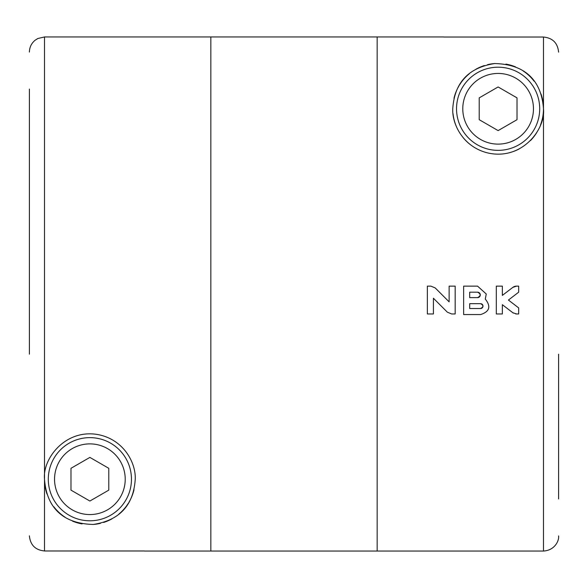 <?xml version="1.0" encoding="UTF-8"?>
<svg xmlns="http://www.w3.org/2000/svg" width="588" height="588" viewBox="0 0 588 588"><rect width="100%" height="100%" fill="white"/><g stroke="black" fill="none" stroke-linecap="round" stroke-linejoin="round"><path stroke-width="0.88" d="M29.4 89.053L29.4 354.174M144.31 550.971L44.519 550.971C35.346 550.059 30.304 545.017 29.4 535.844M47.003 494.023A45.357 45.357 0 0 1 44.519 479.22C42.329 459.331 64.827 428.85 97.667 434.532C123.517 439.251 136.012 462.719 135.24 479.22C133.858 500.447 123.95 519.733 93.272 524.452C57.271 523.57 46.084 501.483 44.519 479.22L44.519 36.963L210.842 36.963L210.842 551.037L377.158 551.037L377.158 36.963L377.158 551.037L543.481 551.037L543.481 108.78C545.671 128.669 523.173 159.15 490.333 153.468C464.483 148.749 451.988 125.281 452.76 108.78C454.142 87.553 464.05 68.267 494.728 63.548C530.729 64.43 541.915 86.517 543.481 108.78L543.481 37.029L443.69 37.029M53.846 506.775A45.357 45.357 0 0 0 64.945 517.109M72.544 521.137A45.357 45.357 0 0 0 82.085 523.908M93.272 524.452A45.357 45.357 0 0 0 100.416 523.342M103.62 522.445A45.357 45.357 0 0 0 111.977 518.837M118.68 514.265A45.357 45.357 0 0 0 128.449 503.093M128.912 502.336A45.357 45.357 0 0 0 134.013 489.716M108.78 468.305L108.78 490.135L89.883 501.042L70.979 490.135L70.979 468.305L89.883 457.398L108.78 468.305M125.222 479.22A35.346 35.346 0 0 0 72.206 448.615A35.346 35.346 0 0 0 72.206 509.825A35.346 35.346 0 0 0 125.222 479.22M131.462 479.22A41.579 41.579 0 0 0 69.09 443.212A41.579 41.579 0 0 0 69.09 515.228A41.579 41.579 0 0 0 131.462 479.22M443.69 36.963L210.842 36.963L210.842 551.037L144.31 551.037M558.6 354.174L558.6 498.947M516.499 286.135A6.049 6.049 0 0 0 512.824 287.385L516.499 286.135L518.682 286.135L518.682 292.185L508.429 300.049L518.682 307.914L518.682 313.955L516.499 313.955L512.824 312.713L502.35 304.687L502.35 313.955L496.309 313.955L496.309 286.135L502.35 286.135L502.35 295.411L512.824 287.385L502.35 295.411M485.284 299.057L486.254 294L477.559 286.135L463.645 286.135L463.645 314.565L480.58 314.565C489.628 311.669 491.193 306.502 485.284 299.057M455.178 294L455.178 313.955L451.635 313.955L447.358 312.184L433.407 298.234L433.407 313.955L427.358 313.955L427.358 286.135L430.901 286.135L435.179 287.907L449.129 301.864L449.129 286.135L455.178 286.135L455.178 294M543.481 37.029C552.661 37.948 557.703 42.99 558.6 52.156M453.987 98.284A45.357 45.357 0 0 1 459.088 85.664M459.551 84.907A45.357 45.357 0 0 1 469.32 73.735M476.023 69.163A45.357 45.357 0 0 1 484.38 65.555M487.584 64.658A45.357 45.357 0 0 1 494.728 63.548M505.915 64.092A45.357 45.357 0 0 1 515.455 66.863M523.055 70.891A45.357 45.357 0 0 1 534.154 81.225M540.997 93.977A45.357 45.357 0 0 1 540.497 124.957M536.77 132.528A45.357 45.357 0 0 1 530.405 140.642M519.086 149.007A45.357 45.357 0 0 1 512.626 151.755M490.333 153.468A45.357 45.357 0 0 1 487.702 152.924M470.51 144.766A45.357 45.357 0 0 1 462.962 137.438M457.986 129.926A45.357 45.357 0 0 1 453.017 113.624M456.538 108.78A41.579 41.579 0 0 1 518.91 72.772A41.579 41.579 0 0 1 518.91 144.788A41.579 41.579 0 0 1 456.538 108.78M462.778 108.78A35.346 35.346 0 0 1 515.794 78.175A35.346 35.346 0 0 1 515.794 139.385A35.346 35.346 0 0 1 462.778 108.78M479.22 119.695L498.117 130.602L517.021 119.695L517.021 97.865L498.117 86.958L479.22 97.865L479.22 119.695M433.407 298.234L447.358 312.184M441.272 294L435.179 287.907M477.559 297.631L469.694 297.631L469.694 292.185L477.559 292.185A2.72 2.72 0 0 1 480.278 294.911A2.72 2.72 0 0 1 477.559 297.631C481.043 295.815 481.043 294 477.559 292.185M482.998 306.113A2.418 2.418 0 0 1 480.58 308.516L469.694 308.516L469.694 303.68L480.58 303.68A2.418 2.418 0 0 1 482.998 306.098M480.58 308.516C483.681 306.907 483.681 305.29 480.58 303.68M502.35 304.687L512.824 312.713A6.049 6.049 0 0 0 513.346 313.073M515.639 313.896A6.049 6.049 0 0 0 516.499 313.955M508.429 300.049L518.682 292.185M44.519 479.22L44.519 550.971M44.519 36.963L37.867 38.499L35.162 40.205C31.429 43.284 29.503 47.246 29.4 52.082M543.481 551.037C554.705 550.419 559.269 540.717 558.6 535.918"/></g></svg>
